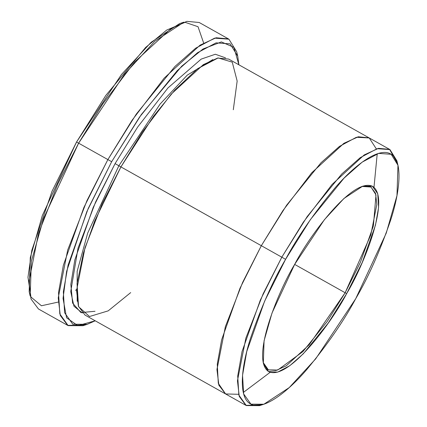 <?xml version="1.0" encoding="UTF-8"?>
<svg xmlns="http://www.w3.org/2000/svg" width="427" height="427" viewBox="0 0 427 427"><rect width="100%" height="100%" fill="white"/><g stroke="black" fill="none" stroke-linecap="round" stroke-linejoin="round"><path stroke-width="0.64" d="M345.144 292.741L327.205 321.494L302.892 351.608L277.673 370.06L268.38 369.878L263.139 362.422L268.177 369.766L276.077 370.497L286.293 365.784L309.228 344.717L345.144 292.741L294.651 264.404L272.015 313.023L264.073 340.821L263.336 363.324L268.369 371.469L277.641 372.136L289.869 365.645L303.319 353.775L328.267 323.025L346.66 293.589L345.144 292.741L370.796 235.005L376.833 204.442L375.53 193.271L370.791 186.909L361.899 186.439L370.994 187.026L375.99 194.861L373.379 226L360.34 262.445L345.144 292.741L346.66 293.589C332.494 321.275 288.62 381.178 268.663 371.639C250.126 359.577 278.399 290.915 294.651 264.404C308.817 236.718 352.691 176.81 372.648 186.348C391.185 198.411 362.913 267.072 346.66 293.589L362.203 262.546L375.45 225.237L378.578 207.575L377.746 193.757L372.344 186.188L362.769 186.129L343.943 198.486L324.36 219.75L294.651 264.404L345.144 292.741M179.628 23.576L151.137 42.268L121.503 74.442L76.55 142.01L78.621 143.173L124.551 74.133L154.83 41.259L183.936 22.161L179.628 23.576M111.655 161.71L139.485 117.158L177.237 70.636L197.584 52.676L216.089 42.855L230.121 43.864L237.738 56.183L238.88 64.797L233.9 47.365L221.373 41.91L203.012 48.993L181.774 66.132L141.348 114.511L111.655 161.71L86.836 211.643L66.607 271.358L63.047 298.409L66.564 317.773L77.751 325.63L95.221 320.794L87.273 324.306L72.793 324.226L64.616 312.772L63.356 291.86L68.085 265.135L88.133 208.675L111.655 161.71L107.876 159.586L111.655 161.71M237.738 56.183L236.697 51.768L228.915 39.183L214.578 38.152L195.667 48.182L174.878 66.537L136.309 114.073L107.876 159.586L131.991 120.382L164.144 78.157L200.082 45.145L216.089 37.763L228.456 38.91L199.206 22.498L186.834 21.35L170.832 28.732L134.889 61.744L102.736 103.969L78.621 143.173L107.876 159.586L78.621 143.173L57.725 184.181L38.435 233.628L28.983 281.5L31.022 299.007L38.446 308.972L67.696 325.385L60.271 315.425L58.232 297.918L67.685 250.041L86.975 200.594L107.876 159.586L83.841 207.575L63.361 265.263L58.526 292.57L59.812 313.936L68.165 325.636L82.966 325.721L85.17 324.92L67.696 325.385M285.588 259.317L310.392 219.611L344.039 178.144L362.176 162.137L378.664 153.384L391.175 154.286L397.964 165.265L396.971 195.614L386.254 233.099L355.723 298.676C368.378 277.219 380.067 250.916 390.78 219.772C400.457 189.919 402.955 160.232 390.774 154.046C379.149 146.872 355.109 164.47 334.672 188.28C313.669 213.66 297.304 237.337 285.588 259.317C272.933 280.769 261.244 307.072 250.532 338.221C240.855 368.074 238.357 397.756 250.537 403.942C262.167 411.121 286.202 393.523 306.639 369.707C327.642 344.333 344.007 320.656 355.723 298.676L315.66 358.899L289.25 387.577L263.859 404.236L250.948 404.161L243.662 393.956L242.541 375.317L246.758 351.496L264.623 301.174L285.588 259.317L281.809 257.193L285.588 259.317M397.964 165.265L396.923 160.846L389.968 149.599L377.158 148.681L360.26 157.643L341.685 174.045L307.221 216.521L281.809 257.193L303.357 222.163L332.089 184.427L364.204 154.932L378.503 148.334L389.557 149.359L397.388 163.157M82.336 313.007L73.94 306.191L70.727 291.588L78.024 248.194L95.632 201.96L115.076 163.626L137.665 127.065L167.95 87.941L201.192 59.107L215.325 54.245L225.515 57.858L215.325 54.245L201.192 59.107L167.95 87.941L137.665 127.065L115.076 163.626L118.855 165.751L160.114 104.039L187.256 75.141L212.822 59.583L187.256 75.141L160.114 104.039L118.855 165.751L115.076 163.626L93.225 207.362L74.848 259.862L70.839 284.398L72.611 303.106L80.927 312.591L95.029 311.278M77.191 301.27L77.154 271.342L87.679 233.121L118.855 165.751L87.679 233.121L77.154 271.342L77.191 301.27M130.689 292.607L108.202 310.856L89.499 316.524L78.568 306.682L77.036 283.496L83.457 252.885L94.709 220.978L120.926 166.914L118.855 165.751L281.809 257.193L261.329 245.701L282.882 210.671L311.614 172.935L343.73 143.435L358.034 136.843L369.083 137.862L358.029 136.843L343.73 143.44L311.614 172.94L282.882 210.671L261.329 245.701L120.926 166.914L102.25 203.556L85.016 247.745L76.566 290.525L78.387 306.17L85.021 315.073L225.424 393.865L218.795 384.962L216.969 369.318L225.419 326.532L242.653 282.348L261.329 245.701L242.589 282.493L225.317 326.852L216.959 369.697L218.896 385.261L225.675 393.998L218.795 384.957L216.975 369.312L225.419 326.532L242.659 282.348L261.329 245.701L286.64 205.179L320.949 162.815L339.47 146.381L356.364 137.28L369.248 137.964L376.342 148.922M389.557 149.359L369.083 137.868L358.344 136.773L344.045 143.232L311.833 172.689L282.968 210.543L261.329 245.701L239.926 288.417L221.645 339.775L217.268 364.146L218.298 383.307L225.595 393.95L238.645 394.297M369.083 137.862L228.68 59.075L217.626 58.051L203.321 64.642L171.211 94.143L142.474 131.879L120.926 166.914L153.416 116.368L174.782 90.14L197.568 68.71L218.16 57.933L232.251 62.139L237.161 81.055L233.302 109.755M76.604 289.463L75.552 290.344M58.227 302.081L41.424 305.764L30.947 297.027L27.974 277.251L31.828 250.238L52.03 191.259L76.55 142.01L105.816 95.424L145.628 47.45L166.674 30.082L185.105 22.321L198.021 26.714L203.636 42.967M377.217 153.832L373.993 187.288M270.168 372.301L243.294 392.482M261.762 404.839L245.904 405.351L239.269 396.448L237.449 380.804L245.893 338.024L263.133 293.84L281.809 257.193L260.331 300.074L242.029 351.624L237.711 376.027L238.864 395.119L246.326 405.575L259.547 405.65L263.859 404.236M78.621 143.173L76.55 142.01L42.3 215.582L30.274 257.641L29.164 291.694L30.2 296.114L31.342 261.319L43.623 218.346L78.621 143.173M245.904 405.351L225.429 393.859M87.273 324.306L82.966 325.721"/></g></svg>

